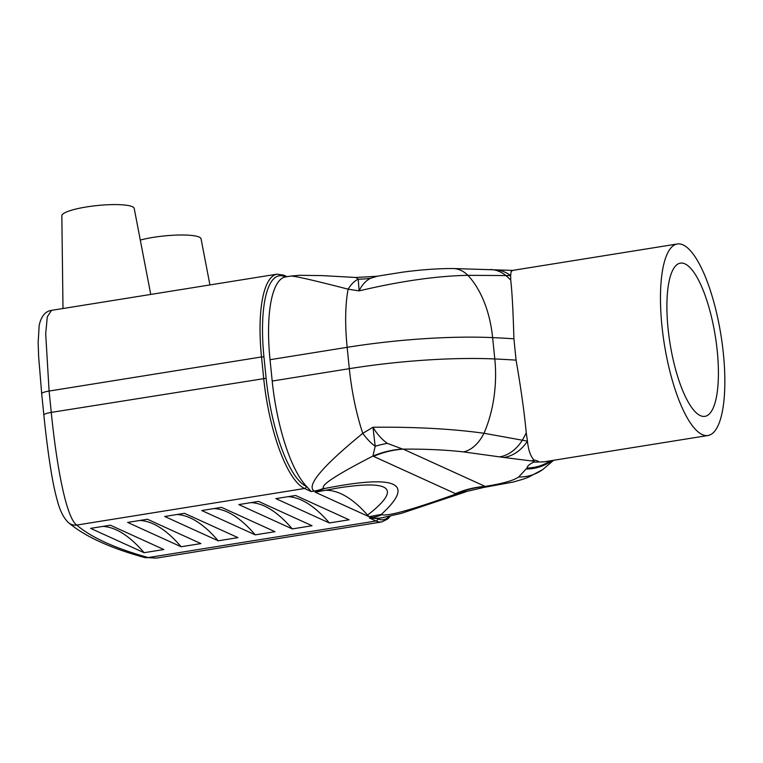 <?xml version="1.0" encoding="UTF-8"?>
<svg xmlns="http://www.w3.org/2000/svg" width="763" height="763" viewBox="0 0 763 763"><rect width="100%" height="100%" fill="white"/><g stroke="black" fill="none" stroke-linecap="round" stroke-linejoin="round"><path stroke-width="1.14" d="M150.75 294.432L134.202 208.404A36.376 6.695 174.2 0 0 97.359 205.533A36.376 6.695 174.2 0 0 61.841 215.757L62.995 308.519M209.93 284.933L201.06 238.819A36.376 6.695 174.2 0 0 147.011 238.504A36.376 6.695 174.2 0 0 140.297 240.078M355.882 277.474L358.228 279.182L359.115 290.884C361.872 285 365.696 280.794 370.58 278.266A96.996 90.73 47.1 0 1 358.228 279.182A42.68 21.726 93.9 0 0 348.119 289.177C313.231 280.164 294.098 275.796 290.693 276.082L285.438 276.931A98.208 29.023 -99.1 0 0 270.035 359.707L272.2 381.052A98.208 29.023 -99.1 0 0 306.726 486.546L306.201 486.298A96.262 28.45 -99.1 0 1 266.134 378.286L263.96 356.95A96.262 28.45 -99.1 0 1 284.904 276.683A1.936 1.822 -65.5 0 0 283.884 275.214L277.074 274.155L51.531 310.36C45.37 311.218 41.25 316.197 39.18 325.286L38.15 342.721L38.646 356.626L41.698 393.737A10.911 2.003 -5.8 0 1 49.099 391.057L45.694 333.774L47.287 316.826L51.531 310.369M684.945 263.864A77.597 22.938 -99.1 0 1 716.381 343.531A77.597 22.938 -99.1 0 1 704.955 416.35A77.597 22.938 -99.1 0 1 670.009 343.379A77.597 22.938 -99.1 0 1 680.358 263.13A77.597 22.938 -99.1 0 1 684.945 263.864M373.517 456.369L455.482 493.651A96.996 90.921 114.5 0 1 485.154 486.403L403.188 449.121C425.897 448.978 445.983 449.903 463.456 451.896A42.68 27.354 -83.4 0 0 483.971 433.27C452.144 428.844 415.139 426.832 372.964 427.242L362.759 433.365A42.68 18.016 -116.4 0 0 375.196 446.25A96.996 77.111 146.5 0 1 387.346 443.37C381.805 439.383 377.017 434.013 372.964 427.242L375.196 446.25L372.916 456.064L373.517 456.369A96.996 90.921 114.5 0 1 403.188 449.121L402.511 449.026A96.996 91.779 -60.6 0 0 372.916 456.064C336.245 474.891 319.878 485.621 323.817 488.263A42.68 40.01 114.5 0 1 314.232 491.057L316.235 491.963L315.214 492.211L369.034 516.694L381.3 514.415C415.845 482.817 396.894 474.195 324.428 488.539L316.235 491.963M455.482 493.651L456.16 493.928A96.996 89.929 110.2 0 1 484.982 486.546L485.154 486.403M402.511 449.026L387.346 443.37M550.314 460.823A42.68 42.108 -167 0 1 527.061 467.996L518.649 477.009A42.68 41.078 54.4 0 0 542.731 469.569L528.473 477.218L522.865 479.259L513.213 482.044L483.504 487.49L484.982 486.546M381.3 514.415L381.91 514.691C387.766 516.503 412.516 509.589 456.16 493.928L483.504 487.5M553.576 460.299L542.731 469.569A42.68 41.078 54.4 0 0 542.989 469.379M370.58 278.266L377.618 276.13M452.23 268.519A42.68 28.05 90.1 0 1 452.774 268.509A42.68 28.05 90.1 0 1 467.929 275.329L510.647 275.577L511.134 271.561L512.707 270.388M270.035 359.707L347.155 347.327A98.208 29.023 -99.1 0 1 348.119 289.177L359.115 290.884C400.337 281.146 436.608 275.958 467.929 275.329A98.208 60.487 -87.4 0 1 492.631 337.618A444.266 81.727 -5.8 0 1 513.909 338.791C513.146 311.428 512.087 291.876 510.743 280.135L510.647 275.577A42.68 33.276 -85.2 0 0 496.284 269.892A42.68 33.276 -85.2 0 0 496.265 269.892A42.68 33.276 -85.2 0 0 495.778 269.854M369.034 516.694L367.566 515.12A331.733 98.055 80.9 0 0 324.8 490.304M315.491 492.154L337.389 488.082C391.743 479.536 401.805 488.549 367.566 515.12M275.863 498.63L295.615 495.464L349.101 519.794L329.339 522.96L275.863 498.63M238.809 504.581L258.571 501.405L312.048 525.736L292.286 528.912L238.809 504.581M201.756 510.533L221.518 507.357L274.995 531.687L255.233 534.853L201.756 510.533M164.703 516.475L184.465 513.308L237.942 537.629L218.18 540.805L164.703 516.475M127.65 522.426L147.412 519.25L200.888 543.58L181.127 546.756L127.65 522.426M90.597 528.368L110.358 525.202L163.835 549.532L144.083 552.698L90.597 528.368M463.456 451.896L503.904 457.466A42.68 32.799 -80 0 0 527.462 441.176L526.251 432.812C524.324 412.373 520.929 388.148 516.074 360.136A444.266 81.727 174.2 0 0 494.796 358.963A157.13 28.908 174.2 0 0 349.32 368.672A98.208 29.023 80.9 0 0 362.759 433.365C322.129 466.575 305.953 485.802 314.232 491.057L311.247 491.534L306.726 486.546M499.889 456.799A42.68 31.169 -81.2 0 0 522.331 440.203L483.971 433.27A98.208 60.487 92.6 0 0 494.796 358.963L492.631 337.618A157.13 28.908 -5.8 0 0 347.155 347.327L349.32 368.672L272.2 381.052M503.904 457.466L531.468 460.957A42.68 22.232 -85.4 0 0 533.966 460.013C530.466 456.15 528.301 449.874 527.462 441.176L522.331 440.203A98.208 69.834 95.1 0 0 526.251 432.812M526.651 468.978A42.68 41.936 31.1 0 0 551.868 460.575M549.713 463.179L553.461 460.318M382.082 517.772L376.97 518.592L369.34 517.963L372.325 517.476C374.328 518.382 377.542 518.487 381.948 517.791L383.837 517.467M544.067 461.825L538.363 462.006A42.68 39.199 -112.8 0 1 533.938 462.073C529.617 464.018 527.328 465.993 527.061 467.996M538.363 462.006C538.916 461.348 537.448 460.68 533.966 460.013M683.019 244.894A96.996 28.67 -99.1 0 1 722.313 344.485A96.996 28.67 -99.1 0 1 708.026 435.501A96.996 28.67 -99.1 0 1 664.354 344.285A96.996 28.67 -99.1 0 1 677.286 243.979A96.996 28.67 -99.1 0 1 683.019 244.894M516.074 360.136L513.909 338.791M490.552 269.511A42.68 31.722 93.1 0 1 491.038 269.539A42.68 31.722 93.1 0 1 505.583 275.3A98.208 69.834 -84.9 0 1 510.743 280.135M156.262 558.125L148.203 557.572A10.911 9.709 105.6 0 1 144.178 557.41L156.262 558.125L381.834 521.93A98.208 29.023 80.9 0 1 376.025 521.005L148.203 557.572A851.87 156.701 -5.8 0 1 76.739 525.068C66.009 517.858 56.395 464.095 51.264 412.401L49.099 391.057L261.518 356.96L263.683 378.305A98.208 29.023 80.9 0 0 304.561 488.492L311.247 491.534M144.083 552.698A331.733 98.055 80.9 0 0 102.871 526.403M181.127 546.756A331.733 98.055 80.9 0 0 139.925 520.452M218.18 540.805A331.733 98.055 80.9 0 0 176.978 514.51M255.233 534.853A331.733 98.055 80.9 0 0 214.031 508.559M292.286 528.912A331.733 98.055 80.9 0 0 251.075 502.607M329.339 522.96A331.733 98.055 80.9 0 0 288.128 496.665M67.974 522.14A10.911 10.568 -49.3 0 0 68.536 522.665A10.911 10.568 -49.3 0 0 68.584 522.712A10.911 10.568 -49.3 0 0 76.739 525.068L304.561 488.492A1.936 1.822 114.5 0 0 306.201 486.298M277.074 274.155A98.208 29.023 80.9 0 0 261.518 356.96L263.96 356.95M518.649 477.009C513.47 480.604 502.302 483.732 485.144 486.403M531.468 460.957C534.291 461.195 535.111 461.567 533.938 462.073M324.428 488.539L323.817 488.263M369.34 517.963L376.025 521.005A1.936 1.822 -65.5 0 0 377.656 518.811L377.132 518.573M370.322 516.57L372.325 517.476A42.68 40.01 114.5 0 0 381.91 514.691M266.134 378.286L51.264 412.401A10.911 2.003 -5.8 0 0 43.863 415.082C45.99 436.131 48.441 455.149 51.235 472.135C53.191 483.99 55.394 494.071 57.835 502.369C60.42 511.706 64.006 518.487 68.594 522.703M284.904 276.683L285.438 276.931M389.149 516.408A96.262 28.45 -99.1 0 1 377.656 518.811M41.736 393.87A10.911 2.003 -5.8 0 1 41.698 393.746L43.863 415.082A10.911 2.003 -5.8 0 0 43.873 415.101M376.836 276.263L355.968 277.484L321.776 275.596L299.23 275.3L290.713 276.092M512.726 270.388L452.774 268.519C437.457 268.519 420.642 269.749 402.33 272.2L376.865 276.263M381.986 517.772L401.5 513.318L465.659 491.897M677.286 243.979L512.421 270.436M708.026 435.501L543.17 461.968M283.884 275.214L287.069 276.664M390.303 516.15L387.814 518.926L381.834 521.93M144.178 557.41C110.158 548.044 84.941 536.465 68.536 522.665"/></g></svg>
